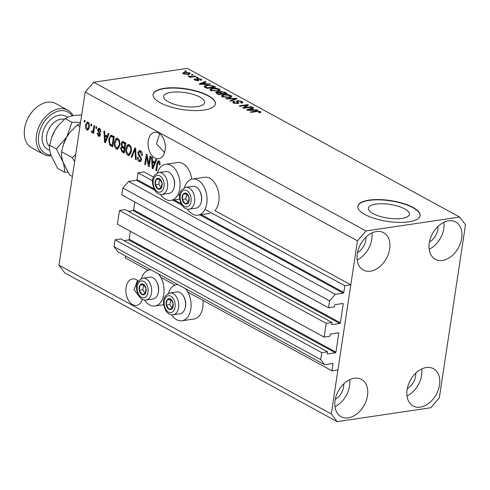 <?xml version="1.0" encoding="UTF-8"?>
<svg xmlns="http://www.w3.org/2000/svg" width="490" height="490" viewBox="0 0 490 490"><rect width="100%" height="100%" fill="white"/><g stroke="black" fill="none" stroke-linecap="round" stroke-linejoin="round"><path stroke-width="0.73" d="M152.604 180.767L138.082 172.841L144.085 171.947L153.548 177.117M331.969 322.469L125.25 209.591L119.487 210.443L326.205 323.327L331.969 322.469L331.724 324.086A0.631 0.435 -61.4 0 0 332.116 324.601L339.797 323.461A0.631 0.435 -61.4 0 0 340.366 322.8L343.208 304.027A0.631 0.435 -61.4 0 0 342.816 303.512L335.135 304.651A0.631 0.435 -61.4 0 0 334.566 305.307L334.321 306.924L328.557 307.775L329.599 300.885L335.289 294.3L343.214 293.124A0.631 0.435 -61.4 0 0 343.784 292.469L344.801 285.719L204.961 209.359M179.634 195.528L177.925 194.597M344.801 285.719L350.803 284.831L214.896 210.614A18.259 11.631 81.6 0 0 218.785 201.623A18.259 11.631 81.6 0 0 204.575 177.264L192.57 179.046A18.259 11.631 81.6 0 1 206.78 203.405A18.259 11.631 81.6 0 1 197.936 215.171A18.259 11.631 81.6 0 1 187.56 209.169M153.909 188.785L137.059 179.585L138.082 172.841M137.059 179.585A0.631 0.435 -61.4 0 1 136.496 180.246L128.57 181.423L335.289 294.3M329.599 300.885L122.88 188.001L128.57 181.423M328.557 307.775L121.838 194.898L122.88 188.001M340.366 322.8L133.648 209.922L134.848 201.996M133.648 209.922A0.631 0.435 -61.4 0 1 133.078 210.578L128.343 211.282M119.487 210.443L117.404 224.236L324.123 337.114L326.205 323.327M350.803 284.831L337.935 369.907L331.938 370.801L332.955 364.052A0.631 0.435 -61.4 0 0 332.563 363.537L324.643 364.713L320.73 359.556L321.771 352.665L327.534 351.808L327.289 353.425A0.631 0.435 -61.4 0 0 327.681 353.939L335.362 352.794A0.631 0.435 -61.4 0 0 335.932 352.139L338.768 333.365A0.631 0.435 -61.4 0 0 338.382 332.845L330.695 333.99A0.631 0.435 -61.4 0 0 330.125 334.646L329.886 336.263L324.123 337.114M335.932 352.139L129.213 239.261L130.407 231.335M129.213 239.261A0.631 0.435 -61.4 0 1 128.643 239.916L123.909 240.621M327.534 351.808L120.81 238.93L115.052 239.782L321.771 352.665M320.73 359.556L114.005 246.678L115.052 239.782M324.643 364.713L117.925 251.829L114.005 246.678M147.949 270.333L125.213 257.918L125.507 255.976M331.938 370.801L187.848 292.12M174.979 285.094L160.818 277.358M401.996 218.411A20.715 6.927 8.6 0 0 409.395 214.369A20.715 6.927 8.6 0 0 398.107 206.247A20.715 6.927 8.6 0 0 375.836 204.128A20.715 6.927 8.6 0 0 368.431 208.17A20.715 6.927 8.6 0 0 379.719 216.292A20.715 6.927 8.6 0 0 401.996 218.411M197.262 106.618A20.715 6.927 8.6 0 0 204.667 102.575A20.715 6.927 8.6 0 0 193.379 94.454A20.715 6.927 8.6 0 0 171.102 92.334A20.715 6.927 8.6 0 0 163.697 96.377A20.715 6.927 8.6 0 0 174.985 104.499A20.715 6.927 8.6 0 0 197.262 106.618M204.103 110.036A31.483 10.529 8.6 0 0 215.355 103.892A31.483 10.529 8.6 0 0 198.199 91.55A31.483 10.529 8.6 0 0 164.352 88.329A31.483 10.529 8.6 0 0 153.094 94.472A31.483 10.529 8.6 0 0 170.25 106.814A31.483 10.529 8.6 0 0 204.103 110.036M215.331 104.039A31.483 10.529 8.6 0 0 197.96 91.783A31.483 10.529 8.6 0 0 164.303 88.623A31.483 10.529 8.6 0 0 153.076 94.619M408.838 221.829A31.483 10.529 8.6 0 0 420.089 215.686A31.483 10.529 8.6 0 0 402.933 203.344A31.483 10.529 8.6 0 0 369.08 200.122A31.483 10.529 8.6 0 0 357.829 206.272A31.483 10.529 8.6 0 0 374.985 218.607A31.483 10.529 8.6 0 0 408.838 221.829M420.065 215.833A31.483 10.529 8.6 0 0 402.694 203.577A31.483 10.529 8.6 0 0 369.037 200.416A31.483 10.529 8.6 0 0 357.81 206.419M138.413 281.217A13.383 8.52 -98.4 0 0 136.398 279.704A13.383 8.52 -98.4 0 0 132.545 278.939A13.383 8.52 -98.4 0 0 125.856 290.447A13.383 8.52 -98.4 0 0 132.625 304.639A13.383 8.52 -98.4 0 0 136.477 305.411A13.383 8.52 -98.4 0 0 142.357 299.341M154.809 157.952A13.383 8.52 -98.4 0 0 158.662 158.723A13.383 8.52 -98.4 0 0 165.351 147.208A13.383 8.52 -98.4 0 0 158.582 133.017A13.383 8.52 -98.4 0 0 154.73 132.251A13.383 8.52 -98.4 0 0 148.041 143.76A13.383 8.52 -98.4 0 0 154.809 157.952M357.449 252.699A13.383 9.298 118.6 0 0 365.938 237.142M335.264 399.387A13.383 9.298 118.6 0 0 343.753 383.829M407.288 388.693A13.383 9.298 118.6 0 0 415.783 373.141M429.473 242.005A13.383 9.298 118.6 0 0 437.968 226.454M448.491 220.855A21.254 14.761 -61.4 0 1 455.682 222.007A21.254 14.761 -61.4 0 1 460.514 243.065A21.254 14.761 -61.4 0 1 442.501 260.46A21.254 14.761 -61.4 0 1 435.31 259.308A21.254 14.761 -61.4 0 1 430.477 238.256A21.254 14.761 -61.4 0 1 448.491 220.855M443.922 222.282A21.254 14.761 -61.4 0 1 429.185 249.269M426.306 367.543A21.254 14.761 -61.4 0 1 433.497 368.694A21.254 14.761 -61.4 0 1 438.329 389.752A21.254 14.761 -61.4 0 1 420.316 407.147A21.254 14.761 -61.4 0 1 413.125 405.996A21.254 14.761 -61.4 0 1 408.293 384.944A21.254 14.761 -61.4 0 1 426.306 367.543M421.737 368.97A21.254 14.761 -61.4 0 1 407 395.957M354.282 378.237A21.254 14.761 -61.4 0 1 361.473 379.389A21.254 14.761 -61.4 0 1 366.306 400.446A21.254 14.761 -61.4 0 1 348.292 417.841A21.254 14.761 -61.4 0 1 341.101 416.69A21.254 14.761 -61.4 0 1 336.269 395.638A21.254 14.761 -61.4 0 1 354.282 378.237M349.707 379.664A21.254 14.761 -61.4 0 1 334.97 406.651M376.467 231.55A21.254 14.761 -61.4 0 1 383.658 232.701A21.254 14.761 -61.4 0 1 388.49 253.759A21.254 14.761 -61.4 0 1 370.477 271.154A21.254 14.761 -61.4 0 1 363.286 270.002A21.254 14.761 -61.4 0 1 358.453 248.945A21.254 14.761 -61.4 0 1 376.467 231.55M371.892 232.977A21.254 14.761 -61.4 0 1 357.155 259.963M171.586 314.782A18.259 11.631 -98.4 0 0 181.962 320.785L193.967 319.008A18.259 11.631 -98.4 0 0 202.811 307.236A18.259 11.631 -98.4 0 0 202.934 300.358M181.962 320.785A18.259 11.631 -98.4 0 0 190.806 309.019A18.259 11.631 -98.4 0 0 185.514 288.739M177.901 284.586A18.259 11.631 -98.4 0 0 176.596 284.666A18.259 11.631 -98.4 0 0 168.419 293.418M158.478 273.977A18.259 11.631 81.6 0 1 163.776 294.257A18.259 11.631 81.6 0 1 154.926 306.023A18.259 11.631 81.6 0 1 144.556 300.021M184.387 187.805A18.259 11.631 81.6 0 1 192.57 179.046M160.53 194.407A18.259 11.631 -98.4 0 0 170.9 200.41A18.259 11.631 -98.4 0 0 179.75 188.644A18.259 11.631 -98.4 0 0 165.54 164.285A18.259 11.631 -98.4 0 0 157.357 173.043M137.5 280.427L134.015 289.743L140.74 298.245M159.679 133.739L156.42 143.852L164.585 152.531M465.5 224.781L439.322 397.874L430.79 407.747L337.157 421.645L64.839 272.948L58.972 265.219L85.144 92.126L93.682 82.253L187.315 68.355L459.626 217.052L465.5 224.781M148.764 164.297L150.001 156.12L150.724 156.518L149.168 166.784L148.403 166.367L146.7 156.579L145.463 164.763L144.74 164.371L146.296 154.099L147.067 154.522L148.764 164.297L149.566 164.175M137.911 152.617L139.405 150.546L140.556 150.822C142.002 151.753 142.602 153.333 142.357 155.557L141.616 155.299L140.312 151.986L139.521 151.79L138.639 152.978L141.537 159.716L140.134 161.669L139.087 161.424C137.782 160.61 137.225 159.195 137.414 157.192L138.162 157.455L139.246 160.212L140.024 160.401L140.814 159.293L140.746 158.129L138.615 155.655L137.911 152.617L138.762 152.488M131.161 156.953L134.903 147.882L135.65 148.286L136.183 159.691L135.436 159.287L135.136 149.303L131.914 157.364L131.161 156.953L132.135 156.806M129.464 144.764L131.271 147.496L131.442 151.404L128.999 155.538L127.865 155.299C126.065 153.738 125.409 151.477 125.912 148.519L127.18 145.218L128.331 144.519L129.464 144.764M117.9 138.45L119.707 141.181L119.879 145.089L117.435 149.223L116.302 148.985C114.495 147.423 113.845 145.163 114.348 142.204L115.615 138.903L116.767 138.204L117.9 138.45M107.249 136.097L108.321 133.36L109.074 133.77L105.295 142.829L104.591 142.443L103.923 130.959L104.67 131.369L104.817 134.768L107.249 136.097L108.161 135.963M84.182 121.771L84.409 120.307L85.131 120.699L84.905 122.163L84.182 121.771L84.984 121.655M337.157 421.645L331.283 413.915L58.972 265.219M331.283 413.915L357.461 240.823L85.144 92.126M191.78 179.211A18.259 11.631 -98.4 0 0 177.539 162.502L165.54 164.285M85.548 125.054L87.269 121.992L88.084 122.169C89.394 123.315 89.848 124.956 89.443 127.1L87.728 130.077L86.914 129.905C85.615 128.784 85.162 127.167 85.548 125.054L86.356 124.932M90.871 125.422L91.091 123.958L91.814 124.35L91.593 125.82L90.871 125.422L91.673 125.305M92.261 131.381L93.039 130.861L93.982 125.532L94.705 125.93L93.578 133.396L92.855 133.004L93.033 131.81L91.979 132.668L91.361 131.896L91.789 130.977L92.518 131.43L93.719 131.253L94.239 130.683M95.838 128.135L96.058 126.671L96.781 127.063L96.561 128.533L95.838 128.135L96.64 128.019M100.499 129.329L98.276 130.144L100.383 134.952L99.329 136.416L98.459 136.208L97.13 133.17L97.871 133.433L98.594 135.124L99.635 134.707L97.522 129.93L98.692 128.245L99.599 128.454L100.958 131.798L100.217 131.534L99.384 129.495L98.851 129.366L100.456 129.256M98.594 135.124L100.383 135.105M108.737 139.209L110.881 135.148L114.219 136.588L112.669 146.853L109.631 144.991L108.737 139.209L109.552 139.093M121.085 143.595L122.451 141.408L125.783 142.902L124.233 153.168L122.077 151.992L120.558 148.366L121.661 146.639L121.085 143.595L121.924 143.472M154.865 162.098L155.93 159.36L156.684 159.771L152.911 168.829L152.206 168.444L151.533 156.959L152.286 157.37L152.433 160.769L154.865 162.098L155.771 161.963M159.881 161.914L157.945 162.453L156.579 170.832L155.857 170.434L156.91 163.464L158.264 160.726L158.999 160.892L159.979 162.208L160.016 164.91L159.275 164.652L158.442 162L159.85 161.841M244.669 107.653L251.358 106.661L252.081 107.053L243.677 108.302L242.911 107.88L246.672 105.283L239.978 106.281L239.255 105.883L247.658 104.64L248.43 105.062L244.669 107.653L244.59 108.168M236.431 101.528L237.368 100.64L242.005 101.473L242.93 102.453L241.496 103.169L240.664 102.79L241.613 102.3L240.958 101.589L238.116 101.032L237.515 101.338L238.863 103.047L237.834 103.586L233.51 102.827L232.64 101.914L233.883 101.283L234.716 101.663L233.889 102.079L234.471 102.667L237.129 103.188L237.76 102.906L237.656 103.611L237.754 102.937L236.309 101.173M225.67 98.472L236.266 98.417L237.013 98.827L230.692 101.21L229.945 100.805L235.696 98.79L226.423 98.882L225.67 98.472M230.913 95.421L231.648 96.738L229.467 97.547L222.289 96.695L221.394 95.66L223.857 94.552L227.581 94.49L230.913 95.421L230.692 96.885L231.084 97.124M231.801 96.432L231.648 96.738M219.349 89.106L220.084 90.423L217.903 91.232L210.725 90.381L209.83 89.345L212.293 88.237L216.017 88.176L219.349 89.106L219.128 90.57L219.52 90.809M220.237 90.117L220.084 90.423M206.56 83.943L209.677 83.9L210.431 84.311L199.804 84.347L199.099 83.962L205.279 81.499L206.033 81.91L204.128 82.614L206.56 83.943L206.504 84.323M184.657 71.068L185.857 70.891L186.58 71.289L185.379 71.467L184.657 71.068M357.461 240.823L365.993 230.955L93.682 82.253M365.993 230.955L459.626 217.052M184.454 72.293L189.624 72.875L190.261 73.604L188.405 74.407L183.297 73.812L182.654 73.084L184.454 72.293L184.369 72.857M191.339 74.719L192.539 74.541L193.262 74.939L192.062 75.117L191.339 74.719M192.172 76.544L195.345 76.073L196.067 76.465L189.955 77.371L189.232 76.979L190.206 76.832L187.915 76.109L192.172 76.544L192.098 77.053M196.221 77.383L197.421 77.206L198.144 77.604L196.943 77.781L196.221 77.383M197.366 78.467L201.047 79.111L201.733 79.815L200.808 80.342L199.975 79.962L200.122 79.215L198.236 78.841L197.85 79.013L198.848 80.293L198.095 80.685L194.744 80.066L194.046 79.337L194.842 78.908L195.675 79.288L195.596 79.925L197.25 80.305L197.525 80.109L196.478 78.872L197.366 78.467L197.176 79.717M200.465 80.189L200.122 79.215M195.675 79.288L195.522 80.409M197.182 80.728L197.525 80.109M204.263 86.675C203.944 85.885 204.734 85.389 206.633 85.187L213.53 86.001L215.582 87.122L207.178 88.372L204.079 86.246M219.275 92.647L220.433 91.483L225.002 92.267L227.146 93.437L218.742 94.686L215.741 92.696L216.788 92.151L219.232 92.04M254.175 109.944L257.293 109.901L258.046 110.311L247.419 110.348L246.715 109.962L252.895 107.5L253.649 107.91L251.744 108.615L254.175 109.944L254.12 110.324M260.447 111.549L260.943 112.228L259.332 112.755L258.5 112.375L259.437 111.677L258.077 111.377L251.088 112.345L250.366 111.953L256.068 111.108L260.447 111.549L260.294 112.559M259.571 112.718L259.437 111.677M185.777 71.405L185.857 70.891M189.428 74.192L189.624 72.875M183.701 74.008L183.811 73.255L184.185 73.696L187.676 74.008C188.999 73.874 189.348 73.537 188.736 72.992L185.238 72.679C183.922 72.814 183.572 73.151 184.185 73.696L184.118 74.155M187.603 74.498L187.676 74.008M188.883 74.903L189.103 73.433L188.736 72.992M192.466 75.056L192.539 74.541M195.265 76.587L195.345 76.073M190.126 77.347L190.206 76.832M188.962 76.74L189.06 76.128M189.379 76.789L189.44 76.409M190.708 77.261L190.8 76.654M197.341 77.72L197.421 77.206M200.863 80.329L201.047 79.111M197.972 80.905L197.629 80.483L197.85 79.013M194.677 80.023L194.842 78.908M197.372 79.907L197.721 79.882M209.616 84.311L209.677 83.9M205.169 82.228L205.279 81.499M204.036 83.245L204.128 82.614M202.241 83.962L205.341 83.955L203.387 82.89L200.33 84.023L202.241 83.962L202.186 84.335M205.286 84.329L205.341 83.955M200.281 84.341L200.33 84.023M213.432 86.632L213.53 86.001M204.753 87.03L205.255 86.877M206.553 85.726L206.633 85.187M207.435 87.833L213.879 86.877L209.677 85.431L207.344 85.585L205.402 86.601L207.435 87.833L207.362 88.341M213.799 87.385L213.879 86.877M206.119 87.796L206.217 87.165M205.286 87.336L205.114 87.845M210.339 90.142L210.982 89.921M212.207 88.788L212.293 88.237M215.961 88.574L216.017 88.176M211.619 90.779L211.698 90.234L217.199 90.834L219.024 90.013L218.375 89.254L212.991 88.635L211.392 89.082L210.829 90.932M217.119 91.33L217.199 90.834M211.392 89.082L211.698 90.234M216.586 93.504L216.788 92.151M220.053 92.978L220.433 91.483M218.999 94.147L221.511 93.774L219.446 92.702L217.652 92.524L216.978 92.837L218.999 94.147L218.926 94.656M221.437 94.288L221.511 93.774M222.497 93.627L225.443 93.192L223.201 92.04L221.162 91.881L220.402 92.243L222.497 93.627L222.417 94.141M225.363 93.7L225.443 93.192M221.903 96.457L222.552 96.236M223.771 95.103L223.857 94.552M227.525 94.888L227.581 94.49M223.183 97.094L223.262 96.548L228.763 97.149L230.588 96.328L229.939 95.568L224.555 94.95L222.956 95.397L222.399 97.247M228.683 97.645L228.763 97.149M222.956 95.397L223.262 96.548M236.156 99.151L236.266 98.417M235.61 99.354L235.696 98.79M241.533 102.814L242.005 101.473M233.448 102.79L233.883 101.283M234.385 103.212L234.471 102.667M237.056 103.647L237.129 103.188M237.056 102.122L237.368 100.64M251.284 107.175L251.358 106.661M246.507 106.385L246.672 105.283M247.493 105.705L247.658 104.64M257.232 110.311L257.293 109.901M252.785 108.229L252.895 107.5M251.652 109.246L251.744 108.615M249.857 109.962L252.956 109.956L251.003 108.89L247.94 110.023L249.857 109.962L249.802 110.336M252.901 110.33L252.956 109.956M247.891 110.342L247.94 110.023M255.988 111.622L256.068 111.108M141.383 278.657A18.259 11.631 81.6 0 1 149.566 269.904A18.259 11.631 81.6 0 1 150.871 269.825M88.31 129.819L86.914 129.905M88.114 129.728L87.3 128.925M87.11 123.309L87.888 122.077M88.904 122.972L87.906 123.229C86.963 123.131 86.418 123.847 86.283 125.373L87.097 128.846L89.094 128.582M87.097 128.846C88.041 128.95 88.58 128.233 88.721 126.708L87.906 123.229L88.966 123.07M89.511 126.592L88.721 126.708M93.651 132.882L92.855 133.004M93.835 131.694L93.033 131.81M93.18 132.49L92.561 131.718L91.361 131.896M92.561 131.718L92.708 131.4M93.982 130.72L93.039 130.861M94.196 129.287L93.4 129.403M100.971 131.424L100.217 131.534M99.874 136.134L98.459 136.208M99.66 136.03L98.79 135.215M100.419 134.591L99.635 134.707M100.352 133.837L99.501 133.96M100.021 132.98L98.962 131.7M98.361 129.807L97.522 129.93M98.796 129.372L99.347 128.337M105.515 142.308L104.591 142.443M105.43 136.018L105.374 135.075M107.788 136.857L106.073 135.92L104.872 136.104L105.105 141.567L106.832 137.169L104.872 136.104M106.612 139.668L105.724 139.797M107.708 137.035L106.832 137.169M105.871 141.451L105.105 141.567M112.786 146.081L110.832 144.813L109.631 144.991M110.832 144.813L110.489 144.336M110.556 136.637L111.542 135.203M114.158 137.016L112.198 136.238L110.997 136.416L110.115 137.261L109.46 139.619L109.95 143.852L112.124 145.261L113.319 137.39L110.997 136.416M112.927 145.138L112.124 145.261M114.115 137.274L113.319 137.39M113.276 136.532L112.075 136.716M118.023 149.015L116.302 148.985M117.502 148.807L116.393 147.723M115.162 142.082L114.348 142.204M116.099 139.913L116.816 138.725L115.615 138.903M116.816 138.725L117.386 138.241M119.027 139.534L116.896 139.478L115.07 142.627L115.021 145.114L116.479 147.778L117.343 147.962L119.162 144.673C119.542 142.492 119.064 140.814 117.722 139.656L116.896 139.478M117.343 147.962L119.297 147.38M119.946 144.556L119.162 144.673M118.923 139.472L117.722 139.656M124.35 152.396L122.139 150.712M121.379 148.243L120.558 148.366M121.912 147.545L122.825 146.473M122.812 146.467L121.661 146.639M122.427 142.749L123.125 141.494M125.722 143.331L123.749 142.517M124.993 148.133L123.07 147.386M124.491 151.453L123.694 151.575L124.154 148.507L121.998 147.527L123.198 147.349M124.956 148.39L124.154 148.507M123.351 147.343L122.151 147.521L121.306 148.593L122.506 150.926L123.694 151.575M125.14 147.19L124.338 147.306L124.883 143.705L122.623 142.682L123.823 142.504M125.685 143.588L124.883 143.705M123.927 142.492L122.727 142.67L121.808 143.98L123.002 146.577L124.338 147.306M124.65 142.743L123.449 142.921M129.587 155.33L127.865 155.299M129.066 155.122L127.957 154.038M126.726 148.397L125.912 148.519M127.663 146.228L128.38 145.04L127.18 145.218M128.38 145.04L128.95 144.556M130.591 145.855L128.46 145.793L126.634 148.942L126.585 151.428L128.043 154.093L128.913 154.276L130.726 150.987C131.106 148.807 130.628 147.135 129.287 145.971L128.46 145.793M128.913 154.276L130.861 153.695M131.51 150.871L130.726 150.987M130.487 145.787L129.287 145.971M136.159 159.177L135.436 159.287M135.693 149.223L135.136 149.303M135.467 149.254L135.675 148.752M142.4 155.183L141.616 155.299M141.745 151.955L140.312 151.986M141.512 151.808L139.521 151.79M140.704 161.424L139.087 161.424M140.287 161.247L139.166 160.163M140.024 160.401L141.451 160.144M141.585 159.183L140.814 159.293M141.457 158.025L140.746 158.129M139.717 155.489L138.615 155.655M139.227 151.888L140.036 150.602M149.254 166.239L148.403 166.367M149.419 165.136L149.26 164.224M147.404 156.475L146.7 156.579M145.542 164.248L144.74 164.371M147.104 156.518L147.251 155.557M153.125 168.309L152.206 168.444M153.039 162.018L152.984 161.075M155.397 162.858L153.689 161.921L152.488 162.098L152.721 167.568L154.442 163.17L152.488 162.098M154.228 165.669L153.339 165.798M155.324 163.035L154.442 163.17M153.486 167.451L152.721 167.568M160.065 164.536L159.275 164.652M156.653 170.318L155.857 170.434M157.719 163.348L156.91 163.464M158.368 162.018L158.925 160.855M183.236 202.033A5.513 3.51 -98.4 0 0 184.871 203.668A5.513 3.51 -98.4 0 0 188.27 202.75A5.513 3.51 -98.4 0 0 189.048 197.611A5.513 3.51 -98.4 0 0 186.427 193.403A5.513 3.51 -98.4 0 0 183.021 194.322A5.513 3.51 -98.4 0 0 182.249 199.461A5.513 3.51 -98.4 0 0 183.236 202.033M183.719 201.537L184.871 203.668L188.27 202.75L189.048 197.611L186.427 193.403L183.021 194.322L182.249 199.461L183.719 201.537M199.608 190.794L199.258 190.236L199.608 190.794A9.947 6.339 81.6 0 1 201.255 201.886L201.084 202.523A11.019 7.019 -98.4 0 0 199.258 190.236L199.258 190.236A11.019 7.019 -98.4 0 0 192.815 186.329L185.949 187.352A11.019 7.019 81.6 0 1 192.392 191.259A11.019 7.019 81.6 0 1 194.463 202.431A11.019 7.019 81.6 0 1 189.189 209.15C186.408 209.561 183.915 208.17 181.71 204.979C179.175 199.258 176.908 190.904 185.949 187.352M189.189 209.15L196.055 208.134A11.019 7.019 -98.4 0 0 201.084 202.523M186.708 193.764L185.851 198.922L188.24 202.756M186.623 193.789L183.021 194.322M185.851 198.922L182.249 199.461M188.472 203.136L184.871 203.668M167.262 307.647A5.513 3.51 -98.4 0 0 168.897 309.288A5.513 3.51 -98.4 0 0 172.302 308.363A5.513 3.51 -98.4 0 0 173.074 303.23A5.513 3.51 -98.4 0 0 170.453 299.016A5.513 3.51 -98.4 0 0 167.053 299.941A5.513 3.51 -98.4 0 0 166.275 305.074A5.513 3.51 -98.4 0 0 167.262 307.647M167.745 307.157L168.897 309.288L172.302 308.363L173.074 303.23L170.453 299.016L167.053 299.941L166.275 305.074L167.745 307.157M183.634 296.413L183.285 295.856L183.634 296.413A9.947 6.339 81.6 0 1 185.281 307.5L185.11 308.137A11.019 7.019 -98.4 0 0 183.285 295.856L183.285 295.856A11.019 7.019 -98.4 0 0 176.847 291.948L169.975 292.965A11.019 7.019 81.6 0 1 176.418 296.873A11.019 7.019 81.6 0 1 178.489 308.045A11.019 7.019 81.6 0 1 173.215 314.764C170.434 315.174 167.941 313.784 165.736 310.593C163.201 304.872 160.934 296.517 169.975 292.965M173.215 314.764L180.081 313.747A11.019 7.019 -98.4 0 0 185.11 308.137M170.734 299.384L169.877 304.541L172.266 308.375M170.655 299.402L167.053 299.941M169.877 304.541L166.275 305.074M172.498 308.749L168.897 309.288M140.232 292.885A5.513 3.51 -98.4 0 0 141.867 294.521A5.513 3.51 -98.4 0 0 145.267 293.602A5.513 3.51 -98.4 0 0 146.044 288.469A5.513 3.51 -98.4 0 0 143.417 284.255A5.513 3.51 -98.4 0 0 140.018 285.18A5.513 3.51 -98.4 0 0 139.24 290.313A5.513 3.51 -98.4 0 0 140.232 292.885M140.716 292.395L141.867 294.521L145.267 293.602L146.044 288.469L143.417 284.255L140.018 285.18L139.24 290.313L140.716 292.395M156.604 281.652L156.255 281.095L156.604 281.652A9.947 6.339 81.6 0 1 158.246 292.738L158.074 293.375A11.019 7.019 -98.4 0 0 156.255 281.095L156.255 281.095A11.019 7.019 -98.4 0 0 149.811 277.187L142.945 278.204A11.019 7.019 81.6 0 1 149.389 282.111A11.019 7.019 81.6 0 1 151.459 293.283A11.019 7.019 81.6 0 1 146.179 300.003C143.399 300.413 140.912 299.023 138.707 295.831C136.165 290.111 133.899 281.756 142.945 278.204M146.179 300.003L153.045 298.986A11.019 7.019 -98.4 0 0 158.074 293.375M143.699 284.623L142.841 289.78L145.23 293.614M143.619 284.641L140.018 285.18M142.841 289.78L139.24 290.313M145.469 293.988L141.867 294.521M156.206 187.272A5.513 3.51 -98.4 0 0 157.841 188.907A5.513 3.51 -98.4 0 0 161.241 187.989A5.513 3.51 -98.4 0 0 162.018 182.85A5.513 3.51 -98.4 0 0 159.391 178.642A5.513 3.51 -98.4 0 0 155.992 179.561A5.513 3.51 -98.4 0 0 155.214 184.699A5.513 3.51 -98.4 0 0 156.206 187.272M156.69 186.776L157.841 188.907L161.241 187.989L162.018 182.85L159.391 178.642L155.992 179.561L155.214 184.699L156.69 186.776M172.572 176.032L172.229 175.475L172.572 176.032A9.947 6.339 81.6 0 1 174.22 187.125L174.048 187.762A11.019 7.019 -98.4 0 0 172.229 175.475L172.229 175.475A11.019 7.019 -98.4 0 0 165.785 171.567L158.919 172.59A11.019 7.019 81.6 0 1 165.357 176.498A11.019 7.019 81.6 0 1 167.433 187.67A11.019 7.019 81.6 0 1 162.153 194.389C159.373 194.8 156.88 193.409 154.681 190.218C152.139 184.497 149.873 176.143 158.919 172.59M162.153 194.389L169.019 193.372A11.019 7.019 -98.4 0 0 174.048 187.762M159.673 179.003L158.815 184.16L161.204 187.995M159.593 179.028L155.992 179.561M158.815 184.16L155.214 184.699M161.443 188.374L157.841 188.907M72.165 115.836A23.612 16.403 118.6 0 0 60.037 110.765A23.612 16.403 118.6 0 0 38.98 133.886A23.612 16.403 118.6 0 0 50.887 154.932M51.187 155.814A25.186 17.499 -61.4 0 1 43.641 154.332A25.186 17.499 -61.4 0 1 37.914 129.378A25.186 17.499 -61.4 0 1 59.266 108.756A25.186 17.499 -61.4 0 1 67.785 110.121A25.186 17.499 -61.4 0 1 73.096 115.646M25.823 123.358L25.952 122.966A23.612 16.403 -61.4 0 1 31.832 112.198L32.095 111.879A25.186 17.499 118.6 0 0 25.823 123.358A25.186 17.499 118.6 0 0 31.715 147.821L43.641 154.332M67.785 110.121L55.86 103.611A25.186 17.499 118.6 0 0 47.334 102.245A25.186 17.499 118.6 0 0 32.095 111.879M72.385 176.51L69.605 174.991L62.99 161.976C61.679 157.958 61.219 154.564 61.599 151.808L72.269 157.633L74.639 161.602M61.599 151.808L63.357 144.697L66.763 137.035L70.235 132.037L77.151 125.122L79.925 126.634M75.711 154.509L72.269 157.633M77.151 125.122L80.409 123.462M63.357 144.697L63.461 144.379A26.76 18.589 -61.4 0 1 66.763 137.035A26.76 18.589 -61.4 0 1 70.125 132.178L70.235 132.037M80.562 122.42L71.92 122.267L66.763 137.035L56.368 148.954L62.99 161.976C64.294 165.988 64.76 169.381 64.38 172.137L67.969 172.29M64.38 172.137L57.679 168.48L51.064 155.459C49.753 151.441 49.294 148.054 49.668 145.291L51.536 137.862A26.76 18.589 -61.4 0 1 54.831 130.524A26.76 18.589 -61.4 0 1 58.194 125.667L65.225 118.605C67.277 117.165 70.333 116.106 74.394 115.432L81.701 114.923M51.432 138.186L54.831 130.524L58.31 125.526M65.225 118.605L71.92 122.267M49.668 145.291L56.368 148.954M343.784 292.469L201.31 214.669M180.939 203.546L174.281 199.908M343.214 293.124L199.914 214.877M181.674 204.918L172.884 200.116M154.638 190.157L136.496 180.246M343.208 304.027L342.381 303.573M339.797 323.461L133.078 210.578M332.116 324.601L331.761 324.405M338.768 333.365L337.947 332.912M335.362 352.794L128.643 239.916M327.681 353.939L327.32 353.743M332.955 364.052L332.128 363.598M198.003 80.697L198.193 79.435M224.91 92.898L225.002 92.267M217.725 94.129L217.817 93.498M221.064 93.529L221.162 92.898M234.557 99.752L234.649 99.139M238.06 103.543L238.263 102.22M99.96 132.913L98.76 133.09M111.91 145.603L110.709 145.781M123.278 151.814L122.077 151.992M124.08 147.631L122.88 147.809M135.779 150.987L135.173 151.079M140.808 156.684L139.742 156.843M181.925 203.932A8.502 5.415 -98.4 0 0 189.697 205.034A8.502 5.415 -98.4 0 0 189.367 193.14A8.502 5.415 -98.4 0 0 181.6 192.037A8.502 5.415 -98.4 0 0 181.925 203.932M165.957 309.545A8.502 5.415 -98.4 0 0 173.723 310.648A8.502 5.415 -98.4 0 0 173.399 298.759A8.502 5.415 -98.4 0 0 165.626 297.651A8.502 5.415 -98.4 0 0 165.957 309.545M138.921 294.784A8.502 5.415 -98.4 0 0 146.694 295.887A8.502 5.415 -98.4 0 0 146.363 283.998A8.502 5.415 -98.4 0 0 138.597 282.889A8.502 5.415 -98.4 0 0 138.921 294.784M154.895 189.171A8.502 5.415 -98.4 0 0 162.662 190.273A8.502 5.415 -98.4 0 0 162.337 178.378A8.502 5.415 -98.4 0 0 154.564 177.276A8.502 5.415 -98.4 0 0 154.895 189.171M64.392 119.321A15.741 10.933 118.6 0 0 60.913 119.186A15.741 10.933 118.6 0 0 48.057 130.793A15.741 10.933 118.6 0 0 49.588 146.541M49.766 150.185A18.89 13.12 -61.4 0 1 42.887 132.159A18.89 13.12 -61.4 0 1 59.37 115.168A18.89 13.12 -61.4 0 1 67.461 117.386M177.735 284.494L176.596 284.666M163.709 304.725L154.926 306.023M179.677 199.105L170.9 200.41M195.21 79.539L195.106 80.244M219.024 90.013L218.803 91.477M216.978 92.837L216.856 93.657M220.402 92.243L220.273 93.094M230.588 96.328L230.367 97.792M241.613 102.3L241.484 103.163M237.515 101.338L237.295 102.802M233.889 102.079L233.663 103.543M209.941 213.389L197.936 215.171M150.706 269.733L149.566 269.904"/></g></svg>
